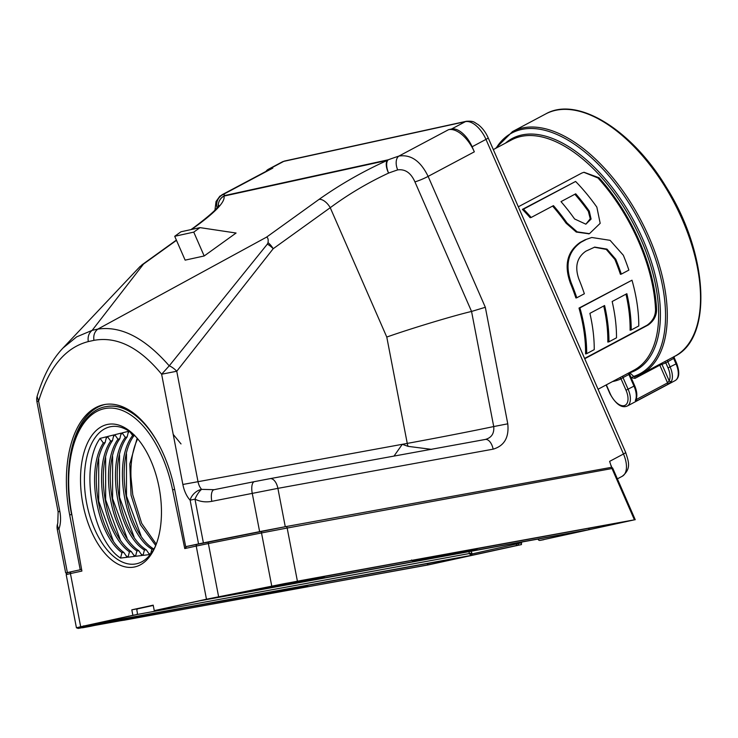 <?xml version="1.0" encoding="UTF-8"?>
<svg xmlns="http://www.w3.org/2000/svg" width="738" height="738" viewBox="0 0 738 738"><rect width="100%" height="100%" fill="white"/><g stroke="black" fill="none" stroke-linecap="round" stroke-linejoin="round"><path stroke-width="1.11" d="M67.527 572.688L71.42 571.701M81.355 569.524L71.466 571.692A1.67 1.411 77.7 0 0 70.433 573.574L66.189 574.634C68.348 571.037 64.713 573.869 71.466 571.692A1.67 1.411 77.7 0 1 71.503 571.682L81.355 569.524L65.673 572.956L66.521 573.269M539.948 540.4A1.67 0.895 -100.3 0 0 539.995 540.391L634.422 519.829L297.405 581.184L206.465 599.219L196.225 546.074L184.758 548.574L172.591 489.838L174.629 489.395M521.36 542.107L521.471 544.579L517.744 545.253A1.67 1.411 -102.3 0 1 516.166 544.284L515.668 543.15M172.591 489.838A96.438 51.798 -100.3 0 0 104.224 408.695A96.438 51.798 -100.3 0 0 71.383 511.969L81.9 571.064L70.433 573.574L80.673 626.728L76.429 627.789L78.145 628.425L427.911 564.985L521.471 544.579M611.147 467.394L285.274 526.711L185.681 546.664L175.127 491.868A100.451 53.948 -100.3 0 0 104.409 404.572A100.451 53.948 -100.3 0 0 69.676 514.93L80.221 569.718M88.292 341.583C87.564 336.749 88.855 333.004 92.167 330.347L143.513 264.047L140.045 266.519L62.988 348.041L76.614 336.888L92.167 330.347L97.822 329.111C121.05 325.67 144.851 337.921 169.223 365.854L161.631 374.221C139.611 347.469 117.047 336.177 93.947 340.347L88.292 341.583C65.516 347.441 48.948 367.293 38.597 401.121L59.833 511.369A22.325 11.992 79.7 0 1 58.957 528.86L67.37 572.531M185.681 546.664L197.221 544.192M184.758 548.574L186.686 546.489L261.833 531.203A1.67 0.664 -101.3 0 1 261.861 531.194L285.975 526.581A1.67 0.895 -100.3 0 0 285.975 526.581L261.842 531.203A1.67 0.664 -101.3 0 0 261.51 532.947L208.374 543.555A1.67 0.664 -101.3 0 1 208.706 541.812A1.67 0.664 -101.3 0 1 208.716 541.812L197.258 544.183A1.67 1.411 -102.3 0 1 197.295 544.174A1.67 1.411 -102.3 0 0 196.225 546.074L208.374 543.555L218.614 596.71M286.003 526.581L610.953 467.422A1.67 0.895 -100.3 0 0 610.953 467.422L285.993 526.581A1.67 0.895 -100.3 0 1 287.165 528.039L261.51 532.947L271.75 586.092M611.544 467.302L609.625 461.37L623.481 453.999L485.973 139.39A5.581 0.692 -23.6 0 0 488.159 137.794L625.667 452.403C628.342 461.093 631.839 468.492 622.245 476.278A22.325 11.67 -118 0 0 623.481 453.999A5.581 0.692 -23.6 0 0 625.667 452.403M474.331 151.834L472.117 146.761A22.325 11.67 -118 0 0 451.527 129.021L448.593 129.657A27.906 14.594 -118 0 1 474.331 151.834L428.123 176.391L485.336 307.285L471.554 311.445C453.206 315.753 410.319 328.714 386.777 337.054L330.237 207.701L273.18 248.734A11.162 4.926 -141.8 0 0 267.35 244.112L268.042 242.654C268.447 239.435 267.94 237.599 266.538 237.147L318.991 199.426A11.162 5.636 54.3 0 1 330.237 207.701C348.354 194.315 367.801 182.775 388.594 173.079A11.162 5.028 70 0 1 388.308 159.777A79.805 9.862 156.4 0 1 398.898 156.078C410.854 154.214 420.595 160.985 428.123 176.391A11.162 1.384 156.4 0 1 414.922 181.871C410.928 172.886 405.19 168.901 397.699 169.897A68.643 8.487 -23.6 0 0 388.594 173.079A11.162 5.101 66.1 0 1 387.358 160.367L223.946 196.096C225.524 201.437 216.197 211.511 195.957 226.326L191.603 229.463M485.41 439.433L446.619 446.499L485.161 439.488A11.162 5.996 79.7 0 1 485.272 439.461A11.162 5.996 79.7 0 1 493.132 449.165C504.303 445.881 509.192 437.431 507.772 423.815L485.336 307.285M270.145 478.63L334.858 466.85L270.034 478.648A11.162 5.996 79.7 0 1 277.894 488.353L285.274 526.711M334.222 466.969L446.896 446.453M425.457 450.355L347.995 464.46M198.531 543.851L190.127 500.18A11.162 7.251 -43.2 0 1 201.612 489.359L214.112 489.691A11.162 4.456 78.7 0 0 214.029 489.709L214.029 489.709A11.162 4.456 78.7 0 0 211.815 501.333C205.837 502.458 200.219 501.739 194.98 499.174L203.393 542.845M259.619 531.609L252.239 493.261A11.162 4.456 78.7 0 1 254.453 481.628L270.034 478.648A11.162 5.996 79.7 0 0 269.923 478.676L254.527 481.619A11.162 4.456 78.7 0 0 254.453 481.628L213.983 489.718M431.665 449.377L408.059 446.352L402.293 444.304L394 456.084M485.161 439.488C491.499 437.819 494.349 433.51 493.722 426.555L507.772 423.815M218.762 205.265L218.771 205.247C217.747 208.319 209.767 215.505 194.832 226.815A11.162 5.636 54.3 0 1 195.957 226.326M204.177 255.975L185.137 260.136L174.712 236.289L180.967 231.787L200.007 227.627L236.077 233.033L204.177 255.975L193.753 232.119L174.712 236.289M93.947 340.347C93.219 335.513 94.51 331.768 97.822 329.111L266.538 237.147M169.223 365.854L267.35 244.112M268.042 242.654A11.162 5.636 54.3 0 1 273.18 248.734L176.751 371.242L197.978 481.499A11.162 5.996 -100.3 0 0 201.612 489.359A11.162 3.727 116.8 0 0 194.98 499.174L190.127 500.18A22.325 11.992 79.7 0 1 182.858 484.469L161.631 374.221L176.751 371.242A11.162 4.926 38.2 0 0 169.306 365.79M214.961 210.072L216.04 201.511L219.859 196.179L223.134 194.509A11.162 10.904 101.3 0 0 217.046 207.729M318.991 199.426C340.273 184.38 363.059 171.364 387.358 160.367A11.162 9.409 -102.3 0 1 388.308 159.777L224.896 195.505A11.162 9.409 -102.3 0 0 223.946 196.096A11.162 10.969 -26.8 0 0 218.217 206.17A11.162 11.079 -28.4 0 1 224.896 195.505A79.805 9.862 156.4 0 0 223.134 194.509L272.839 168.089A27.906 14.594 -118 0 0 270.828 168.827L221.852 194.86M272.839 168.089L269.905 168.734A22.325 11.67 -118 0 0 268.3 169.316A22.325 11.67 -118 0 0 266.003 171.391M448.593 129.657L398.898 156.078A11.162 6.577 71.6 0 0 397.699 169.897M62.998 348.032C56.171 355.301 45.387 368.862 37.094 396.472L38.597 401.121L36.9 401.537A11.162 11.162 0 0 1 37.075 396.555M57.776 523.242A11.162 7.011 20.6 0 0 58.957 528.86L57.26 529.284L65.673 572.946L57.26 529.284A11.162 11.162 0 0 1 57.776 523.242L58.136 511.794L36.9 401.537M106.512 406.564A98.117 52.693 79.7 0 1 106.742 406.518A98.117 52.693 79.7 0 1 143.578 422.394M71.438 513.777A100.451 53.948 79.7 0 1 105.368 404.415M136.585 614.588L471.868 553.076L472.043 555.244L469.977 554.33L468.815 551.83A1.67 0.895 79.7 0 1 468.787 551.683M469.977 554.33A1.67 0.553 164.4 0 1 472.172 553.906L521.665 542.808M90.276 624.754L136.281 614.689A1.67 1.411 77.7 0 0 137.351 612.798L136.927 610.603A1.67 1.411 -102.3 0 1 138.006 608.702L131.816 609.828L132.877 615.308L80.673 626.728M157.748 609.994A1.67 1.411 -102.3 0 1 157.664 610.012L203.817 599.92M81.9 571.064L71.383 511.969M634.984 519.755L634.422 519.829L612.153 468.87A1.67 0.895 -100.3 0 0 610.972 467.412A1.67 1.67 0 0 1 612.808 468.39L287.165 528.039L297.405 581.184M276.464 592.18L292.433 588.684L252.258 596.452L276.464 592.18L276.27 591.627M76.429 627.789L66.189 574.634M157.664 610.012L154.26 610.64L153.2 605.16L131.816 609.828M154.26 610.64L206.465 599.219M82.905 504.045A72.545 38.966 79.7 0 1 92.619 434.47A72.545 38.966 79.7 0 1 135.368 436.232A72.545 38.966 79.7 0 1 155.414 546.314A72.545 38.966 79.7 0 1 116.779 563.481A72.545 38.966 79.7 0 1 82.905 504.045M136.253 437.191A69.759 37.463 -100.3 0 0 110.801 426.665A69.759 37.463 -100.3 0 0 86.687 503.298A69.759 37.463 -100.3 0 0 135.792 563.924A69.759 37.463 -100.3 0 0 155.903 545.105M136.281 614.689L132.877 615.308M292.23 582.503L276.27 586L316.445 578.232L292.23 582.503M445.069 554.681L429.11 558.168L469.285 550.4L445.069 554.681M207.452 599.127L291.833 582.291A1.67 0.895 79.7 0 1 291.814 582.291L262.294 588.324L271.842 586.95A1.67 0.895 79.7 0 1 271.824 586.959A1.67 0.895 79.7 0 1 271.815 586.959L318.742 578.048C326.131 576.424 326.38 576.212 319.508 577.411A1.67 1.319 -99.7 0 0 319.905 577.236M319.508 577.411L325.366 576.184A1.67 0.895 79.7 0 1 325.347 576.184L444.544 554.487L415.005 560.52L424.562 559.155A1.67 0.895 79.7 0 1 424.544 559.155A1.67 0.895 79.7 0 1 424.525 559.155L441.804 556.009A1.67 0.895 79.7 0 1 441.785 556.018M424.562 559.155L471.453 550.244C478.842 548.62 479.1 548.408 472.219 549.607A1.67 1.319 -99.7 0 0 472.624 549.432M207.378 599.145L284.287 583.657M629.708 520.77L589.219 529.626L588.49 528.463L593.739 527.319M472.219 549.607L478.076 548.38A1.67 0.895 79.7 0 1 478.067 548.38A1.67 0.895 79.7 0 1 478.049 548.38M441.822 556.009A1.67 0.895 79.7 0 1 441.804 556.009L471.517 550.234L478.224 548.352M444.544 554.487A1.67 0.895 79.7 0 1 444.525 554.487A1.67 0.895 79.7 0 1 444.507 554.487L446.435 554.155M271.842 586.95L289.102 583.813A1.67 0.895 79.7 0 1 289.093 583.813A1.67 0.895 79.7 0 1 289.075 583.813M284.296 583.657L291.814 582.291A1.67 0.895 79.7 0 1 291.796 582.291M122.333 619.652L106.373 623.149L146.548 615.381L122.333 619.652M468.445 556.028L427.957 564.884L276.252 592.513L305.79 586.47L296.233 587.845A1.67 0.895 -100.3 0 0 296.741 587.291M296.233 587.845L249.343 596.747C241.953 598.37 241.695 598.583 248.577 597.383A1.67 1.319 80.3 0 1 248.54 597.383L249.287 597.263M248.577 597.383L123.532 620.317L153.07 614.274L143.523 615.649A1.67 0.895 -100.3 0 0 144.03 615.095M143.523 615.649L96.623 624.551C89.233 626.175 88.984 626.387 95.857 625.187A1.67 1.319 80.3 0 1 95.792 625.197M83.763 625.815L82.462 627.789L80.202 626.949L86.623 625.547L468.529 556.018M427.957 564.884L427.237 563.731L432.486 562.577M88.938 624.948C92.785 626.424 85.304 626.442 95.829 625.187L89.999 626.414A1.67 0.895 -100.3 0 0 90.47 625.972M126.263 618.785A1.67 0.895 -100.3 0 0 126.761 618.241M242.719 598.61A1.67 0.895 -100.3 0 0 243.18 598.167M278.973 590.981A1.67 0.895 -100.3 0 0 279.481 590.437M126.484 453.852L126.484 496.056L140.995 535.668M129.261 431.333L128.108 432.985M119.538 455.115L119.538 497.32L134.048 536.932M148.587 553.186L150.404 554.404M141.059 554.026L143.006 555.382L144.408 550.05L146.281 549.828C119.547 533.565 106.964 463.169 127.148 436.905L128.513 431.324L122.093 432.902L120.746 434.885M112.591 456.379L112.591 498.584L127.102 538.196M146.281 549.828L149.546 554.57L143.006 555.382M133.523 554.847L135.524 556.295L136.927 550.926L138.799 550.714C112.563 533.897 100.303 465.318 119.814 438.75L121.17 433.123L114.75 434.719L113.384 436.804M105.645 457.643L105.645 499.847L120.156 539.46M138.799 550.714L142.065 555.493L135.524 556.295M125.977 555.64L128.043 557.19L129.436 551.784L131.309 551.572C105.58 534.22 93.643 467.468 112.48 440.614L113.837 434.94L107.416 436.545L106.032 438.741M98.698 458.907L98.698 501.111L113.209 540.723M131.309 551.572L134.593 556.406L128.043 557.19M123.818 552.421C98.597 534.561 86.983 469.608 105.156 442.505L106.503 436.776L100.082 438.39C79.298 466.803 92.462 540.087 120.552 558.066L121.945 552.624L123.818 552.421L127.102 557.301L120.552 558.066M156.262 544.155L141.687 523.39L132.775 494.82L131.004 477.32A65.23 35.027 79.7 0 1 137.692 438.842M173.227 434.433L181.022 443.925M121.945 552.624C96.853 534.644 85.322 470.143 103.329 442.975L100.082 438.39M105.156 442.505L103.329 442.975M129.436 551.784C103.837 534.303 91.982 468.003 110.654 441.084L107.416 436.545M112.48 440.614L110.654 441.084M136.927 550.926C110.82 533.98 98.643 465.853 117.979 439.221L114.75 434.719M119.814 438.75L117.979 439.221M144.408 550.05C117.803 533.648 105.294 463.704 125.312 437.366L122.093 432.902M127.148 436.905L125.312 437.366M150.478 554.45L151.89 549.155L153.891 549.127M151.89 549.155C124.787 533.316 111.955 461.564 132.646 435.531L129.436 431.103M153.762 548.934C126.53 533.223 113.624 461.038 134.482 435.079L132.646 435.531M155.718 545.52L140.414 524.681L131.032 495.143L129.805 463.981L137.167 438.224M584.597 358.437L647.088 325.218C652.715 321.15 655.519 315.947 655.529 309.628L656.58 309.397A130.386 68.173 -118 0 0 599.053 177.766L597.992 177.996L583.896 172.332M656.58 309.397C656.635 315.707 653.85 320.892 648.241 324.969L584.727 358.733M599.053 177.766L584.016 172.258L581.83 173.043L518.316 206.797M628.951 372.828A1.67 0.876 -118 0 0 628.896 374.48L629.449 374.387M619.403 377.902A1.67 1.43 -114.6 0 1 621.045 378.852L623.02 377.598L628.158 389.36A16.743 8.755 62 0 1 627.226 406.066L675.113 380.614A16.743 8.755 -118 0 0 676.045 363.908L676.7 363.428L674.329 358.004L665.814 362.838A138.956 72.656 62 0 1 661.958 364.304L669.172 380.799L667.567 382.884L659.818 365.172L634.984 378.373A1.67 0.876 62 0 1 635.04 376.721M667.798 359.996A1.67 0.876 62 0 0 667.789 361.611L670.159 367.035A16.743 8.755 62 0 1 671.442 381.371L667.558 384.498L636.479 401.02L635.317 400.577A1.67 1.338 26.5 0 0 635.805 400.079L635.805 400.079C637.484 396.288 637.106 391.518 634.689 385.753L629.634 374.194L630.252 372.127M629.615 372.893A1.67 0.572 133.2 0 1 629.846 372.81L633.674 376.398A136.346 71.291 -118 0 0 631.885 207.885A136.346 71.291 -118 0 0 496.176 148.08M634.984 378.373L631.968 377.856A1.67 0.572 133.2 0 1 633.674 376.398L634.966 376.749L641.34 374.055A137.286 71.789 62 0 1 635.16 376.666M671.442 381.371A1.67 1.338 -153.5 0 1 669.172 380.799A15.064 7.878 -118 0 0 668.019 367.893L665.814 362.838A1.67 1.43 -114 0 0 664.255 361.878M655.529 309.628A128.707 67.306 -118 0 0 597.992 177.996M531.175 217.47L530.133 217.701A128.707 67.306 -118 0 0 522.403 209.38L575.603 181.456A130.386 68.173 62 0 1 596.848 207.129L600.188 223.31L589.459 233.669L577.19 231.861L567.024 222.977A130.386 68.173 -118 0 0 553.445 205.634L531.175 217.47A130.386 68.173 -118 0 0 523.51 209.14L575.603 181.456M588.952 233.78L576.258 232.055L566.083 223.19A128.707 67.306 -118 0 0 552.596 206.087M576.793 297.783L575.898 297.977A128.707 67.306 -118 0 0 570.363 283.115C563.933 265.145 567.19 251.584 580.123 242.424L585.077 239.795L591.756 237.488L610.086 240.33L623.324 255.237A130.386 68.173 62 0 1 628.877 270.099L621.322 274.112A130.386 68.173 -118 0 0 615.769 259.259L606.959 249.103L594.736 247.11L585.88 251.178C576.95 257.405 574.598 266.649 578.804 278.909A130.386 68.173 62 0 1 584.358 293.761L576.793 297.783A130.386 68.173 -118 0 0 571.24 282.922C564.819 264.97 568.075 251.409 581.018 242.23L585.981 239.592M591.756 237.488L585.077 239.795M621.322 274.112L620.427 274.305A128.707 67.306 -118 0 0 614.892 259.453L606.276 249.416L594.302 247.212M586.682 353.659L585.566 353.899A128.707 67.306 -118 0 0 579.007 308.078L631.996 280.2A130.386 68.173 62 0 1 638.767 325.975L631.202 329.997A130.386 68.173 -118 0 0 626.866 293.696L612.162 301.51A130.386 68.173 62 0 1 616.507 337.81L608.942 341.823A130.386 68.173 -118 0 0 604.597 305.523L589.902 313.346A130.386 68.173 62 0 1 594.238 349.637L586.682 353.659A130.386 68.173 -118 0 0 579.911 307.884L631.996 280.2M631.202 329.997L630.095 330.237A128.707 67.306 -118 0 0 625.99 294.158M608.942 341.823L607.826 342.072A128.707 67.306 -118 0 0 603.73 305.993M579.007 308.078L579.911 307.884M614.892 259.453L615.769 259.259M570.363 283.115L571.24 282.922M561 201.622L575.705 193.808A130.386 68.173 62 0 1 589.293 211.142L591.083 219.075L585.861 224.186L574.588 218.965A130.386 68.173 -118 0 0 561 201.622M574.856 194.251A128.707 67.306 62 0 1 588.343 211.354L589.293 211.142M588.343 211.354L590.262 218.762L585.954 224.084M566.083 223.19L567.024 222.977M522.403 209.38L523.51 209.14M611.71 467.449A22.325 11.67 -118 0 0 611.258 465.798M200.007 227.627L193.753 232.119M472.117 146.761L485.973 139.39A22.325 11.67 -118 0 0 465.383 121.65L283.77 161.364A22.325 11.67 -118 0 0 282.165 161.954L284.794 160.985A5.581 4.705 77.7 0 0 283.77 161.364L269.905 168.734M493.132 449.165L277.894 488.353L211.815 501.333M214.112 489.691L254.379 481.646M182.858 484.469L407.256 443.4A11.162 5.996 -100.3 0 0 408.059 446.352M386.777 337.054L407.256 443.4A68.643 1.098 169.1 0 0 493.722 426.555L471.554 311.445L414.922 181.871M176.474 240.339L143.513 264.047M451.527 129.021L465.383 121.65A5.581 4.705 77.7 0 1 466.416 121.272C474.645 120.774 474.285 122.637 477.938 124.427C482.246 127.711 485.659 132.167 488.159 137.794M59.833 511.369L58.136 511.794M71.577 514.58L69.676 514.93M518.002 542.725L518.307 543.417A1.67 0.895 79.7 0 1 517.744 545.253L472.043 555.244L90.137 624.782M199.537 600.861L469.313 551.59M471.084 551.268L471.868 553.076M538.011 539.081L538.426 539.413A1.67 1.411 77.7 0 0 540.004 540.391A1.67 0.895 -100.3 0 0 540.004 540.391L543.721 539.709M538.26 539.035L549.653 536.96M203.799 599.929L585.704 530.401L540.004 540.391A1.67 1.67 0 0 1 538.159 539.413M106.742 406.518L106.272 406.601A98.117 52.693 79.7 0 1 158.366 443.722M471.49 549.681L629.791 520.76M589.219 529.626L207.313 599.155M293.53 582.854L293.327 582.31M446.37 555.031L446.167 554.478M89.999 626.414L82.462 627.789M123.633 620.003L123.431 619.459M137.6 608.85L153.255 605.437L137.6 608.859M598.066 389.249L634.007 370.144A130.386 68.173 -118 0 0 633.01 223.014A130.386 68.173 -118 0 0 511.619 139.879L493.316 149.602M635.317 400.577A16.743 8.755 -118 0 0 634.034 386.232L628.896 374.48L623.02 377.598A1.67 0.876 -118 0 1 623.075 375.956M606.341 384.849L610.197 393.686A15.064 7.878 -118 0 0 624.099 405.651A15.064 7.878 -118 0 0 626.018 390.227L634.689 385.753M636.276 398.935L636.479 399.406L667.567 382.884A1.67 0.876 -118 0 1 667.558 384.498M636.479 401.02A1.67 0.876 -118 0 0 636.479 399.406M505.493 143.126A131.327 68.671 62 0 1 633.674 220.477A131.327 68.671 62 0 1 629.846 372.81A1.67 1.421 71.9 0 0 629.708 372.699M626.018 390.227L621.045 378.852A132.056 69.049 62 0 1 612.512 381.564M631.968 377.856L630.732 376.694M610.197 393.686L609.929 393.686C615.833 404.23 621.599 408.363 627.226 406.066M673.683 356.869A1.67 0.876 62 0 0 673.674 358.483L676.045 363.908L668.019 367.893M661.211 363.493A1.67 1.421 72.2 0 1 661.958 364.304L659.818 365.172A1.67 0.876 62 0 1 659.606 364.351M512.476 131.604A137.286 71.789 62 0 1 640.298 219.14A137.286 71.789 62 0 1 641.34 374.055L674.578 356.389A137.286 71.789 -118 0 0 673.536 201.474A137.286 71.789 -118 0 0 545.714 113.938L512.476 131.604L495.567 148.403M648.241 324.969L647.088 325.218M580.123 242.424L581.018 242.23M194.832 226.815L190.967 229.601M176.373 240.099L141.761 264.988M90.211 624.763L136.318 614.68M157.701 610.003L203.808 599.929L585.631 530.41M106.272 406.601C77.499 410.725 61.392 461.019 71.125 512.015M208.706 541.812L261.842 531.203M635.234 519.7L612.808 468.39M478.067 548.38L629.745 520.76M411.546 559.994L412.939 561.009L424.544 559.155M318.779 577.485L444.525 554.487M289.093 583.813L318.807 578.038L325.513 576.157M259.564 588.601L271.824 586.959M291.814 582.291L293.715 581.959M80.248 626.94L468.492 556.028M95.829 625.187L96.577 625.068M121.641 620.593L153.633 614.145L155.856 612.946M241.649 597.143C245.496 598.619 238.014 598.638 248.54 597.383M274.351 592.789L306.344 586.341L308.567 585.142M466.416 121.272L284.794 160.985M635.621 399.415L635.805 400.079M609.929 393.686L606.119 384.968M674.043 356.537L674.329 358.004M676.7 363.428C679.892 372.358 679.366 378.087 675.113 380.614M674.578 356.389C713.222 338.225 708.277 253.466 666.313 187.231C631.848 129.703 577.254 95.792 545.714 113.938M588.555 233.872L589.459 233.669M617.383 478.861L622.245 476.278M268.3 169.316L282.165 161.954"/></g></svg>
